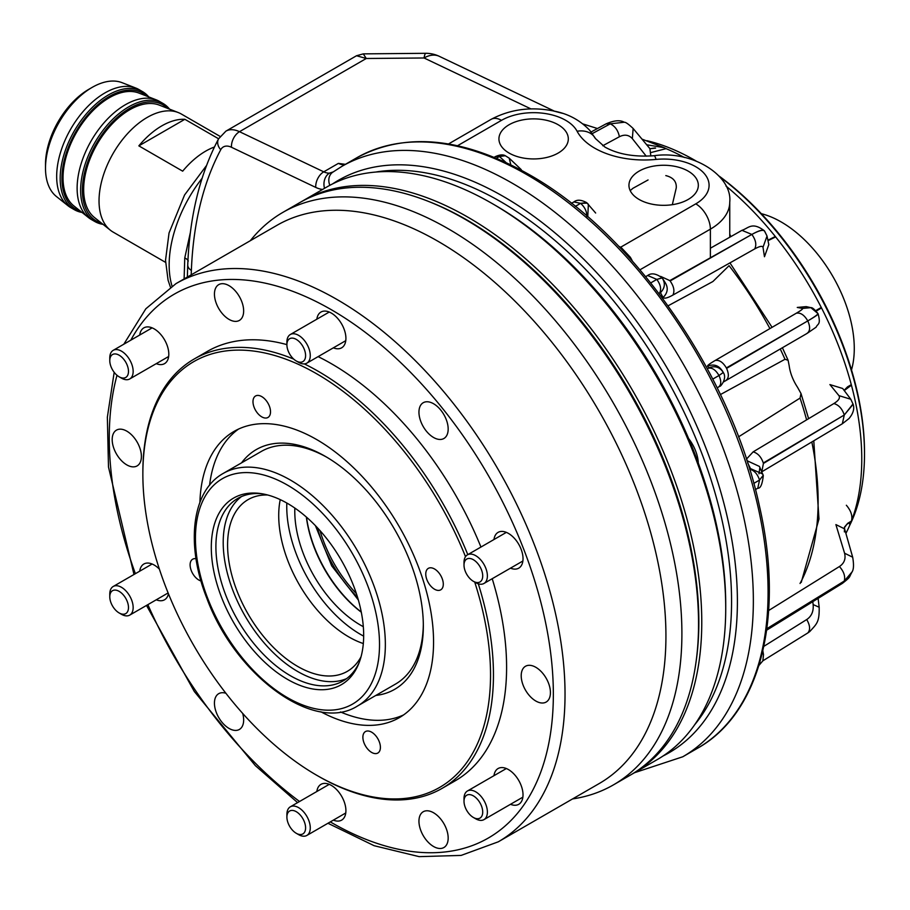 <?xml version="1.0" encoding="UTF-8"?>
<svg xmlns="http://www.w3.org/2000/svg" width="910" height="910" viewBox="0 0 910 910"><rect width="100%" height="100%" fill="white"/><g stroke="black" fill="none" stroke-linecap="round" stroke-linejoin="round"><path stroke-width="1.36" d="M695.888 663.003A328.476 189.644 -120 0 0 466.58 219.788A328.476 189.644 -120 0 0 429.679 201.883M301.164 201.827A330.546 190.838 60 0 1 302.768 200.882A330.546 190.838 60 0 1 468.036 217.251A330.546 190.838 60 0 1 683.979 508.531A330.546 190.838 60 0 1 633.303 773.409A330.546 190.838 60 0 1 631.688 774.319M302.768 200.882L326.724 187.05A330.546 190.838 60 0 1 491.991 203.43A330.546 190.838 60 0 1 492.003 203.43A330.546 190.838 60 0 1 725.725 608.255A330.546 190.838 60 0 1 657.27 759.577L633.303 773.409M494.915 205.114L492.003 203.43L494.915 205.114A326.406 188.45 60 0 1 725.725 604.877L725.725 608.255M763.422 463.44L841.477 416.666L763.297 462.985A300.357 173.412 60 0 1 763.422 463.44L761.784 471.789M749.715 469.412L750.488 468.593L747.633 462.815M746.439 459.118L753.15 451.861L833.867 403.551C838.656 400.571 840.351 397.932 838.929 395.634L829.909 384.577L842.671 388.479L850.793 399.251L838.929 395.634M844.07 390.379L847.517 386.852L851.294 384.68A244.051 140.902 60 0 1 851.43 385.169L844.241 390.606M853.023 403.926L844.287 414.994L853.125 404.279L850.793 399.251M750.488 468.593L762.773 474.076L763.297 475.623C762.33 484.302 760.498 488.511 757.791 488.238L759.543 480.07L763.217 475.407M763.206 475.327L759.543 480.07L753.776 483.369M746.939 460.665L759.463 466.455L763.274 475.532M726.589 368.379L804.952 322.549L726.362 367.936A300.357 173.412 60 0 1 726.589 368.379C729.217 374.408 728.864 378.514 725.543 380.71M707.377 368.812L709.015 367.776L707.514 366.173C707.309 365.49 709.868 363.602 715.18 360.474L796.295 313.222C801.141 310.378 803.212 308.774 802.518 308.41L797.262 307.443L806.214 306.625L810.867 307.66L817.692 313.358C818.75 313.859 815.451 316.373 807.784 320.911C815.485 316.441 818.863 314.064 817.908 313.779M815.804 310.594L821.275 307.455A244.051 140.902 60 0 1 821.525 307.933L816.27 311.084M709.015 367.776C715.033 365.524 719.787 367.083 723.268 372.452L718.98 375.512L723.313 372.531A325.086 187.688 60 0 0 723.279 372.463L723.313 372.531C727.556 378.708 719.833 387.444 719.992 386.147L717.194 387.853M722.904 371.78L721.994 370.336M707.514 366.173C713.804 363.75 718.764 365.376 722.392 371.052M670.124 280.985L749.01 236.043L669.817 280.599A300.357 173.412 60 0 1 670.124 280.985C673.923 286.366 674.845 291.063 672.888 295.079C667.508 298.059 664.243 298.867 663.094 297.49L660.433 292.656L658.874 293.327M764.639 231.413C763.899 229.081 759.645 230.094 751.865 234.439C759.691 230.15 764.047 229.263 764.935 231.777L767.028 236.031L768.802 244.619L764.468 256.734L763.001 247.292C762.398 245.666 759.634 246.212 754.708 248.919L672.888 295.079M767.915 240.229L775.32 236.498A244.051 140.902 60 0 1 775.65 236.907L767.994 240.672M662.105 277.891L656.827 279.415L662.161 277.959L662.719 278.71L662.161 277.959C665.551 283.215 664.971 288.117 660.433 292.656M664.891 282.145C668.497 287.651 667.894 292.77 663.094 297.49M766.857 628.685L841.477 582.764L766.823 628.946M849.371 523.841L851.294 521.396L847.517 523.773L844.56 527.026L844.366 531.872L844.605 528.869L835.892 524.592L844.582 553.223C845.936 558.899 844.207 563.336 839.418 566.532L768.654 610.519M851.294 521.396A244.051 140.902 -120 0 0 851.43 521.055C852.75 516.027 851.055 510.76 846.357 505.255M839.418 566.532C843.832 571.48 845.458 576.303 844.287 581.024L841.477 582.764L844.287 581.024L842.478 583.321C851.339 576.28 848.518 578.112 852.022 572.026L844.287 581.024L852.067 571.901C853.728 569.467 853.933 564.564 852.681 557.204L844.605 528.869L844.56 527.015L847.688 523.33L851.43 521.055M757.78 666.78L762.876 660.808L807.784 632.962C810.491 629.913 810.139 625.443 806.726 619.539L763.843 646.35M762.864 660.853L763.49 654.62L762.455 652.527M812.789 601.658L813.142 604.593C813.711 611.292 811.572 616.275 806.726 619.539M672.319 204.682L676.255 187.938C676.699 181.59 673.252 177.484 665.915 175.619L665.802 175.596M571.469 203.328L573.903 201.918C576.951 199.449 581.206 199.688 586.666 202.657L580.591 203.351L587.143 203.112L588.372 204.284L587.746 216.751M585.665 202.145L587.087 203.055M648.068 179.952L632.973 188.279L630.198 190.622M592.33 133.588L607.357 125.421L592.308 133.554M646.236 156.179L632.348 138.638C628.833 134.805 624.522 134.179 619.403 136.739L602.761 145.737M655.12 147.932L649.967 148.728L655.61 148.114M624.237 122.224L610.257 123.84L624.237 122.224C620.029 119.824 613.943 120.393 605.969 123.919L610.257 123.84L607.357 125.421L610.257 123.84C615.092 126.206 618.14 130.505 619.403 136.739M505.289 155.735L499.453 156.509L505.289 155.735C503.025 154.393 499.738 154.677 495.393 156.6L499.453 156.509L496.439 158.238L499.453 156.509L505.937 162.446M566.498 145.293L565.519 146.783M505.346 155.758L509.202 158.158L510.806 164.778M632.348 138.638L633.144 128.481L649.899 148.649L650.832 155.985M688.176 171.125A34.694 20.031 0 0 0 650.013 166.871A34.694 20.031 0 0 0 628.958 185.731A34.694 20.031 0 0 0 639.104 199.461A34.694 20.031 0 0 0 676.562 203.886A34.694 20.031 0 0 0 698.323 185.731A34.694 20.031 0 0 0 688.176 171.125M558.16 124.738A34.694 20.031 0 0 0 519.997 120.484A34.694 20.031 0 0 0 498.942 139.344A34.694 20.031 0 0 0 509.099 153.073A34.694 20.031 0 0 0 546.546 157.498A34.694 20.031 0 0 0 568.306 139.344A34.694 20.031 0 0 0 558.16 124.738M694.637 724.792A326.406 188.45 -120 0 0 703.464 457.821A326.406 188.45 -120 0 0 500.762 201.736A326.406 188.45 -120 0 0 375.534 172.081M663.003 756.017A330.546 190.838 -120 0 0 721.164 493.277A330.546 190.838 -120 0 0 503.685 196.674A330.546 190.838 -120 0 0 332.673 183.854M719.287 176.199A237.578 137.171 60 0 1 864.5 452.224L864.5 453.919A239.648 138.354 -120 0 0 719.867 176.847M695.888 160.899A239.648 138.354 -120 0 0 695.047 160.41L695.9 160.899L695.047 160.422M849.656 525.434A239.648 138.354 -120 0 0 864.5 453.919M695.047 160.41L695.047 160.41A239.648 138.354 -120 0 0 646.908 140.686M184.116 278.926L184.764 257.917L190.417 232.277M725.952 185.981A244.051 140.902 60 0 1 845.879 533.431M729.752 234.109L730.798 236.657M738.533 436.857L800.049 398.091L800.993 393.507L808.615 418.657M720.447 394.553L784.989 359.279L788.106 360.28L789.186 365.797A33.056 19.087 60 0 0 797.524 387.262L800.993 393.507M769.928 328.59A264.81 152.891 -120 0 0 729.058 265.686L712.905 281.52L668.088 305.817M688.62 438.552A28.927 16.698 60 0 1 698.3 463.042M322.595 189.439A33.056 19.087 60 0 1 315.759 187.414L231.481 147.272A18.598 10.738 60 0 0 220.732 149.729A442.101 255.244 -120 0 0 191.373 270.429L191.191 274.843M651.332 152.448L666.086 148.649A244.051 140.902 60 0 1 684.388 157.498M666.086 148.649L663.981 147.636L646.635 144.77M530.974 108.916L424.049 57.978L366.264 58.49L363.295 53.872L425.834 53.303A30.985 3.424 -90.2 0 0 424.049 57.978A30.985 19.383 -64.5 0 1 439.28 56.318A30.985 30.985 0 0 0 425.834 53.303M363.295 53.872L356.538 55.737L366.264 58.49L239.489 131.688L323.755 171.831L338.372 163.39L345.413 164.335M641.971 139.116L663.981 147.636M315.759 187.414A12.399 7.758 115.5 0 1 323.755 171.831A20.657 11.932 -120 0 0 329.465 173.139L333.219 171.91M191.373 270.429A12.399 7.462 -177.8 0 1 187.744 264.89L187.744 264.89C189.667 216.273 199.927 174.254 218.548 138.855A12.399 9.521 -152 0 0 220.732 149.729M329.465 173.139A12.399 9.703 87.1 0 0 324.517 188.325M618.675 246.2L620.54 247.281A20.657 11.932 60 0 1 621.53 247.895L630.266 257.166L629.367 257.678M621.53 247.895A8.258 4.436 -56.7 0 1 620.688 248.305M357.539 597.267A94.208 54.384 60 0 1 322.413 543.065A94.208 54.384 60 0 1 317.419 527.777M320.013 530.621A92.968 53.679 -120 0 0 324.04 542.496A92.968 53.679 -120 0 0 356.379 593.604M306.499 517.176A94.208 54.384 -120 0 0 314.519 547.627A94.208 54.384 -120 0 0 361.259 612.02M361.293 612.191A92.968 53.679 60 0 1 314.405 548.059A92.968 53.679 60 0 1 306.363 517.062M363.317 626.671A92.968 53.679 60 0 1 303.587 554.304A92.968 53.679 60 0 1 294.84 508.076M363.67 636.135A104.331 60.231 60 0 1 296.637 554.929A104.331 60.231 60 0 1 286.821 503.037M363.329 643.552A99.167 57.25 60 0 1 288.106 561.39A99.167 57.25 60 0 1 280.235 499.624M361.02 656.827A99.167 57.25 60 0 1 347.29 671.364A99.167 57.25 60 0 1 236.987 590.909A99.167 57.25 60 0 1 248.123 499.601A99.167 57.25 60 0 1 267.586 494.983M346.608 678.621A105.355 60.833 60 0 1 233.188 591.25A105.355 60.833 60 0 1 241.503 496.564M359.313 662.196A105.355 60.833 60 0 1 343.081 680.942A105.355 60.833 60 0 1 225.885 595.47A105.355 60.833 60 0 1 237.726 498.452A105.355 60.833 60 0 1 262.08 493.777M221.505 597.279A107.744 62.21 60 0 1 260.294 493.504A107.744 62.21 60 0 1 353.467 585.494A107.744 62.21 60 0 1 358.654 663.868A107.744 62.21 60 0 1 293.521 682.568A107.744 62.21 60 0 1 221.505 597.279M761.306 213.679A103.296 59.639 60 0 1 844.491 300.675A103.296 59.639 60 0 1 851.498 369.904M465.51 556.67A245.837 141.937 -120 0 0 376.149 420.227A245.837 141.937 -120 0 0 142.859 474.155A245.837 141.937 -120 0 0 257.246 728.819A245.837 141.937 -120 0 0 316.691 775.252A245.837 141.937 -120 0 0 474.713 582.082M304.304 363.898A247.907 143.132 60 0 1 378.116 418.077A247.907 143.132 60 0 1 467.797 554.634M478.307 583.822A247.907 143.132 60 0 1 442.112 788.367A247.907 143.132 60 0 1 318.159 776.093L316.691 775.252M464.828 219.117L465.704 219.617A329.306 190.122 60 0 1 545.34 281.816A329.306 190.122 60 0 1 698.55 622.929L698.55 623.941A330.546 190.838 -120 0 0 544.76 281.543A330.546 190.838 -120 0 0 464.828 219.117A330.546 190.838 -120 0 0 299.549 202.737L282.896 212.36A330.546 190.838 60 0 1 528.107 291.154A330.546 190.838 60 0 1 613.442 784.875A330.546 190.838 60 0 1 572.583 798.923M613.442 784.875L630.095 775.263A330.546 190.838 -120 0 0 698.55 623.941M241.537 462.86A138.411 79.909 60 0 1 325.462 456.445A138.411 79.909 60 0 1 358.938 482.584A138.411 79.909 60 0 1 423.332 625.966A138.411 79.909 60 0 1 375.819 695.445M326.94 457.309A134.282 77.532 -120 0 0 261.238 451.485L223.257 473.405A134.282 77.532 60 0 1 372.634 582.354A134.282 77.532 60 0 1 357.539 705.989L395.52 684.07A134.282 77.532 -120 0 0 423.321 624.26M264.753 398.955A12.399 7.155 -120 0 0 255.551 395.998A12.399 7.155 -120 0 0 258.758 414.516A12.399 7.155 -120 0 0 267.95 417.474A12.399 7.155 -120 0 0 264.753 398.955M196.025 558.717A12.399 7.155 -120 0 0 192.67 559.206A12.399 7.155 -120 0 0 195.866 577.713A12.399 7.155 -120 0 0 200.985 580.978M374.636 734.518A12.399 7.155 -120 0 0 365.445 731.572A12.399 7.155 -120 0 0 368.641 750.079A12.399 7.155 -120 0 0 377.843 753.036A12.399 7.155 -120 0 0 374.636 734.518M437.528 571.321A12.399 7.155 -120 0 0 428.326 568.363A12.399 7.155 -120 0 0 431.533 586.882A12.399 7.155 -120 0 0 440.724 589.839A12.399 7.155 -120 0 0 437.528 571.321M131.791 435.048A20.657 11.932 -120 0 0 116.469 430.123A20.657 11.932 -120 0 0 121.792 460.983A20.657 11.932 -120 0 0 137.126 465.897A20.657 11.932 -120 0 0 131.791 435.048M234.041 289.573A20.657 11.932 -120 0 0 218.719 284.648A20.657 11.932 -120 0 0 224.053 315.497A20.657 11.932 -120 0 0 239.375 320.422A20.657 11.932 -120 0 0 234.041 289.573M438.563 407.646A20.657 11.932 -120 0 0 423.23 402.721A20.657 11.932 -120 0 0 428.564 433.581A20.657 11.932 -120 0 0 443.887 438.506A20.657 11.932 -120 0 0 438.563 407.646M540.813 671.193A20.657 11.932 -120 0 0 525.491 666.268A20.657 11.932 -120 0 0 530.826 697.128A20.657 11.932 -120 0 0 546.148 702.054A20.657 11.932 -120 0 0 540.813 671.193M438.563 816.668A20.657 11.932 -120 0 0 423.23 811.743A20.657 11.932 -120 0 0 428.564 842.603A20.657 11.932 -120 0 0 443.887 847.529A20.657 11.932 -120 0 0 438.563 816.668M225.907 693.272A20.657 11.932 -120 0 0 218.719 693.67A20.657 11.932 -120 0 0 224.053 724.531A20.657 11.932 -120 0 0 239.375 729.456A20.657 11.932 -120 0 0 242.697 713.429M333.367 820.126A20.657 11.932 -120 0 0 341.637 820.126A20.657 11.932 -120 0 0 336.302 789.277A20.657 11.932 -120 0 0 320.98 784.352A20.657 11.932 -120 0 0 316.839 791.507M159.398 569.148A20.657 11.932 -120 0 0 159.193 568.943A20.657 11.932 -120 0 0 143.86 564.018A20.657 11.932 -120 0 0 139.731 571.173M156.258 363.647A20.657 11.932 -120 0 0 164.517 363.647A20.657 11.932 -120 0 0 159.193 332.787A20.657 11.932 -120 0 0 143.86 327.862A20.657 11.932 -120 0 0 139.731 335.016M333.367 347.825A20.657 11.932 -120 0 0 341.637 347.825A20.657 11.932 -120 0 0 336.302 316.964A20.657 11.932 -120 0 0 320.98 312.039A20.657 11.932 -120 0 0 316.839 319.194M510.487 568.159A20.657 11.932 -120 0 0 518.745 568.159A20.657 11.932 -120 0 0 513.411 537.298A20.657 11.932 -120 0 0 498.088 532.373A20.657 11.932 -120 0 0 493.959 539.528M510.487 804.303A20.657 11.932 -120 0 0 518.745 804.303A20.657 11.932 -120 0 0 513.411 773.455A20.657 11.932 -120 0 0 498.088 768.529A20.657 11.932 -120 0 0 493.959 775.684M318.125 356.629A247.907 143.132 60 0 1 391.266 410.49A247.907 143.132 60 0 1 480.946 547.047M492.219 578.703A247.907 143.132 60 0 1 455.262 780.78L442.112 788.367M209.573 485.201A165.267 95.425 60 0 1 238.556 429.065M199.904 502.365A165.267 95.425 60 0 1 234.063 431.385A165.267 95.425 60 0 1 356.663 470.788A165.267 95.425 60 0 1 399.331 717.649A165.267 95.425 60 0 1 320.786 711.745M515.993 302.188A322.276 186.072 60 0 1 599.189 783.556L498.282 841.818A322.276 186.072 60 0 0 415.085 360.44A322.276 186.072 60 0 0 176.005 283.613L276.913 225.35A322.276 186.072 60 0 1 515.993 302.188M156.258 599.792A20.657 11.932 -120 0 0 164.517 599.792A20.657 11.932 -120 0 0 168.452 593.775M142.859 474.155L142.859 472.472A247.907 143.132 60 0 1 194.205 358.984L207.355 351.397A247.907 143.132 60 0 1 286.9 344.628M250.307 240.718A330.546 190.838 60 0 1 282.896 212.36M403.596 714.919A165.267 95.425 60 0 1 340.488 711.961M194.205 358.984A247.907 143.132 60 0 1 293.759 359.143M167.69 108.404A66.93 38.641 120 0 0 129.709 108.29A66.93 38.641 120 0 0 84.789 171.706A66.93 38.641 120 0 0 101.465 223.109M103.035 224.361A68.17 39.358 -60 0 1 94.754 221.483A68.17 39.358 -60 0 1 84.3 166.849A68.17 39.358 -60 0 1 128.833 106.777A68.17 39.358 -60 0 1 162.924 103.399A68.17 39.358 -60 0 1 169.556 109.132M146.749 96.13A66.93 38.641 120 0 0 109.268 96.483A66.93 38.641 120 0 0 64.462 159.387A66.93 38.641 120 0 0 80.364 211.109M82.071 212.462A68.17 39.358 -60 0 1 74.301 209.675A68.17 39.358 -60 0 1 63.848 155.041A68.17 39.358 -60 0 1 108.392 94.97A68.17 39.358 -60 0 1 142.472 91.591A68.17 39.358 -60 0 1 148.774 96.926M45.5 168.179L45.5 164.335A61.254 35.365 -60 0 1 88.816 89.316L92.138 87.394A65.964 38.083 120 0 0 45.5 168.179A65.964 38.083 120 0 0 56.42 196.514L67.966 205.717A68.17 39.358 120 0 0 70.798 207.651L74.301 209.675M220.083 136.398L181.329 114.023A68.17 39.358 120 0 0 178.246 112.544L159.33 105.128A65.133 37.606 120 0 0 129.709 109.769A65.133 37.606 120 0 0 87.974 164.585A65.133 37.606 120 0 0 94.447 217.501L110.326 230.173A68.17 39.358 120 0 0 113.159 232.107L165.563 262.364M178.246 112.544A68.17 39.358 120 0 0 147.249 117.401A68.17 39.358 120 0 0 103.547 174.777A68.17 39.358 120 0 0 110.326 230.173M162.924 103.399L159.421 101.374A68.17 39.358 120 0 0 156.327 99.884A68.17 39.358 120 0 0 125.33 104.752A68.17 39.358 120 0 0 81.638 162.128A68.17 39.358 120 0 0 88.418 217.524A68.17 39.358 120 0 0 91.25 219.458L94.754 221.483M156.327 99.884L138.991 93.093A65.383 37.754 120 0 0 109.268 97.757A65.383 37.754 120 0 0 67.363 152.778A65.383 37.754 120 0 0 73.858 205.91L88.418 217.524M142.472 91.591L138.968 89.567A68.17 39.358 120 0 0 135.874 88.077A68.17 39.358 120 0 0 104.877 92.945A68.17 39.358 120 0 0 61.186 150.321A68.17 39.358 120 0 0 67.966 205.717M214.43 147.011A68.17 39.358 120 0 0 205.671 151.14A68.17 39.358 120 0 0 182.671 171.171L138.843 145.862L184.855 119.301A68.17 39.358 120 0 0 161.855 125.842A68.17 39.358 120 0 0 138.843 145.862M184.855 119.301L218.593 138.775M135.874 88.077L122.133 82.696A65.964 38.083 120 0 0 92.138 87.394L88.816 89.316M475.702 818.807L473.359 817.453A13.218 7.633 -120 0 0 482.709 812.061A13.218 7.633 -120 0 0 473.359 795.863A13.218 7.633 -120 0 0 464.009 801.266A13.218 7.633 -120 0 0 473.359 817.453L475.702 818.807A16.528 9.544 60 0 0 483.961 819.626L522.886 797.149M464.009 801.266L464.009 798.559A16.528 9.544 60 0 1 467.433 790.995A16.528 9.544 60 0 1 475.702 791.814A16.528 9.544 60 0 1 486.497 806.374A16.528 9.544 60 0 1 483.961 819.626M304.338 821.753A13.218 7.633 -120 0 0 293.828 810.651A13.218 7.633 -120 0 0 286.9 817.078A13.218 7.633 -120 0 0 288.151 823.197A13.218 7.633 -120 0 0 296.25 833.276A13.218 7.633 -120 0 0 304.338 832.548A13.218 7.633 -120 0 0 304.338 821.753M286.9 817.078L286.9 814.382A16.528 9.544 60 0 1 290.324 806.817A16.528 9.544 60 0 1 308.706 820.229A16.528 9.544 60 0 1 306.852 835.448A16.528 9.544 60 0 1 298.582 834.629L296.25 833.276M127.229 612.225A13.218 7.633 -120 0 0 123.805 595.493A13.218 7.633 -120 0 0 111.031 592.08A13.218 7.633 -120 0 0 109.78 596.755A13.218 7.633 -120 0 0 119.13 612.942A13.218 7.633 -120 0 0 127.229 612.225M109.78 596.755L109.78 594.048A16.528 9.544 60 0 1 111.35 588.213A16.528 9.544 60 0 1 113.204 586.484A16.528 9.544 60 0 1 128.583 594.196A16.528 9.544 60 0 1 131.586 613.385A16.528 9.544 60 0 1 129.732 615.115A16.528 9.544 60 0 1 121.474 614.295L119.13 612.942M121.474 378.139L119.13 376.797A13.218 7.633 -120 0 0 128.481 371.394A13.218 7.633 -120 0 0 119.13 355.196A13.218 7.633 -120 0 0 109.78 360.599A13.218 7.633 -120 0 0 119.13 376.797L121.474 378.139A16.528 9.544 60 0 0 129.732 378.958L168.657 356.492M109.78 360.599L109.78 357.903A16.528 9.544 60 0 1 113.204 350.339A16.528 9.544 60 0 1 121.474 351.158A16.528 9.544 60 0 1 132.268 365.718A16.528 9.544 60 0 1 129.732 378.958M288.151 350.896A13.218 7.633 -120 0 0 296.25 360.974A13.218 7.633 -120 0 0 304.338 360.246A13.218 7.633 -120 0 0 304.338 349.451A13.218 7.633 -120 0 0 293.828 338.349A13.218 7.633 -120 0 0 286.9 344.776A13.218 7.633 -120 0 0 288.151 350.896M286.9 344.776L286.9 342.08A16.528 9.544 60 0 1 290.324 334.516A16.528 9.544 60 0 1 308.706 347.927A16.528 9.544 60 0 1 306.852 363.135A16.528 9.544 60 0 1 298.582 362.316L296.25 360.974M465.26 560.435A13.218 7.633 -120 0 0 464.009 565.11A13.218 7.633 -120 0 0 473.359 581.297A13.218 7.633 -120 0 0 481.458 580.58A13.218 7.633 -120 0 0 478.034 563.859A13.218 7.633 -120 0 0 465.26 560.435M464.009 565.11L464.009 562.414A16.528 9.544 60 0 1 465.579 556.567A16.528 9.544 60 0 1 467.433 554.85A16.528 9.544 60 0 1 482.812 562.562A16.528 9.544 60 0 1 485.815 581.752A16.528 9.544 60 0 1 483.961 583.469A16.528 9.544 60 0 1 475.702 582.65L473.359 581.297M847.517 386.852A244.187 140.982 60 0 1 847.688 387.489M833.867 403.551C838.713 404.893 842.182 408.704 844.287 414.994L841.477 416.666L844.287 414.994L842.33 423.776L848.985 418.577C853.25 413.447 854.627 408.681 853.125 404.279M753.787 483.415L759.543 480.07C757.586 474.178 754.401 470.572 749.988 469.241M753.15 451.861C757.848 453.225 761.238 456.934 763.297 462.985M817.453 309.582A244.187 140.982 60 0 1 817.771 310.196M796.295 313.222C800.47 312.403 804.303 314.962 807.784 320.911L804.952 322.549L807.784 320.911C810.537 327.145 810.184 331.376 806.726 333.583M712.792 379.106L718.98 375.512L712.78 379.072M708.435 368.209C712.212 367.503 715.726 369.938 718.98 375.512C721.573 381.347 721.312 385.26 718.183 387.262M715.18 360.474C719.253 359.734 722.972 362.226 726.362 367.936M802.518 308.41L810.867 307.66C812.186 307.33 814.541 309.275 817.919 313.506L818.113 313.87C821.138 325.154 817.567 323.516 816.134 327.168L807.136 333.378L723.484 381.961M710.38 248.214L741.946 230.332L751.865 234.439L749.01 236.043L751.865 234.439C755.823 239.99 756.767 244.824 754.708 248.919M645.702 276.64L647.67 275.502L656.827 279.415L650.752 282.896L656.827 279.415C660.546 284.602 661.502 289.084 659.693 292.849M660.671 276.401L669.817 280.599M741.946 230.332C748.486 228.205 752.081 221.471 764.366 230.776L767.028 236.031L763.001 247.292M758.781 665.915L759.998 661.832M852.681 557.204L844.582 553.223M807.397 633.235L809.763 631.563C817.032 623.566 819.409 622.133 819.171 607.232L813.142 604.593M575.347 206.399L580.591 203.351L575.313 206.377M573.903 201.918L580.591 203.351C584.982 207.287 587.052 211.791 586.768 216.864M619.994 247.577A8.258 4.766 -60 0 0 620.54 247.281L695.775 203.851A45.454 26.242 0 0 0 704.021 173.253A45.454 26.242 0 0 0 656.042 159.421A70.241 40.552 180 0 1 594.628 148.114A70.241 40.552 180 0 1 577.099 131.256A45.454 26.242 0 0 0 501.49 120.347L457.525 145.737M656.042 159.421A20.657 2.821 84.4 0 0 654.028 155.724C634.19 157.146 617.844 154.268 604.957 147.09L595.379 138.491A20.657 16.141 152.2 0 0 577.099 131.256M356.618 157.862C405.28 131.643 462.78 137.194 529.12 174.549C633.155 232.789 731.663 374.784 759.486 506.324C784.693 616.252 760.714 712.962 697.492 748.282A340.875 196.799 -120 0 0 749.738 475.134A340.875 196.799 -120 0 0 527.049 174.754A340.875 196.799 -120 0 0 356.618 157.862L341.887 166.371A340.875 196.799 60 0 1 512.319 183.251A340.875 196.799 60 0 1 735.007 483.631A340.875 196.799 60 0 1 682.762 756.779L634.509 772.715M202.111 178.258A97.097 56.056 120 0 0 172.024 286.024M800.049 583.492A264.81 152.891 -120 0 0 811.822 441.953M806.601 419.863A264.81 152.891 -120 0 0 800.049 398.091M784.989 359.279A264.81 152.891 -120 0 0 780.257 348.974M344.935 164.619A20.657 11.932 60 0 1 338.372 163.39M356.538 55.737L225.896 131.154A30.985 17.893 -120 0 1 239.489 131.688A12.399 7.758 115.5 0 0 231.481 147.272M341.887 166.371L332.594 172.32A12.399 10.112 54.8 0 0 329.852 185.321M184.764 257.917A12.399 5.221 -174.7 0 1 188.302 261.011M710.38 257.757L710.38 229.149L639.98 269.792M729.752 237.248L729.752 202.156A66.111 38.163 180 0 1 710.38 229.149A20.657 11.932 -120 0 0 695.775 203.851M448.482 143.973L491.161 119.324A20.657 11.932 60 0 1 501.49 120.347M630.266 257.166A20.657 11.932 60 0 1 632.325 260.977M207.776 598.507A130.153 75.143 -120 0 0 333.492 709.982A130.153 75.143 -120 0 0 367.185 584.265A130.153 75.143 -120 0 0 241.469 472.79A130.153 75.143 -120 0 0 207.776 598.507M147.864 604.638A314.018 181.295 -120 0 0 255.357 763.171A314.018 181.295 -120 0 0 299.538 801.494M330.307 821.901A314.018 181.295 -120 0 0 549.89 737.373A314.018 181.295 -120 0 0 407.248 369.005A314.018 181.295 -120 0 0 130.801 340.181M117.003 375.273A314.018 181.295 -120 0 0 135.397 573.675M755.448 489.591L757.791 488.238M758.963 473.814L759.85 467.603M761.499 471.971L842.33 423.776M647.67 275.502C651.344 272.727 656.144 273.5 662.082 277.846L662.127 277.914M662.719 278.71L664.937 282.214M562.448 113.306L552.37 110.69M842.478 583.321L766.652 630.186M845.572 526.207L844.434 527.334M762.842 650.878L763.49 654.62M818.101 598.37L819.171 607.232M586.666 202.646L595.652 213.02M494.175 157.305L495.393 156.6M591.102 131.973L605.969 123.919M509.202 158.158L521.282 169.658M633.144 128.481C628.537 124.147 625.625 122.076 624.419 122.281M170.409 287.071L168.077 280.2L165.529 260.305L169.044 232.971L184.548 195.013L206.547 165.483M682.762 756.779L697.492 748.282M788.106 360.28L782.395 347.734M772.078 327.338L729.945 262.899M813.779 440.793L818.977 518.984L801.244 582.389M187.744 264.89L187.346 277.061M597.461 128.537L582.946 123.942M553.61 110.77L439.28 56.318M225.896 131.154L218.548 138.855M491.161 119.324C510.965 108.859 532.668 106.265 556.306 111.555C569.387 114.455 580.534 120.712 589.748 130.346L595.379 138.491M654.028 155.724C692.544 150.082 732.561 175.744 729.752 202.156M223.257 473.405C191.544 490.956 185.56 544.874 206.854 598.314C234.939 675.061 313.904 733.869 357.539 705.989M146.51 605.423L194.319 691.52L255.369 765.651L297.604 802.62M327.941 823.266L374.147 845.708L419.112 856.64L461.12 855.411L498.282 841.818M133.986 574.494L108.483 467.001L107.357 417.212L114.182 372.304M123.828 344.196L145.839 308.786L176.005 283.613M467.433 790.995L506.358 768.529M290.324 806.817L329.238 784.352M306.852 835.448L345.766 812.971M113.204 586.484L152.129 564.018M129.732 615.115L168.123 592.945M113.204 350.339L152.129 327.862M306.852 363.135L345.766 340.67M290.324 334.516L329.238 312.039M483.961 583.469L522.886 561.004M467.433 554.85L506.358 532.373M358.347 599.997L331.695 565.861L315.451 525.707"/></g></svg>
